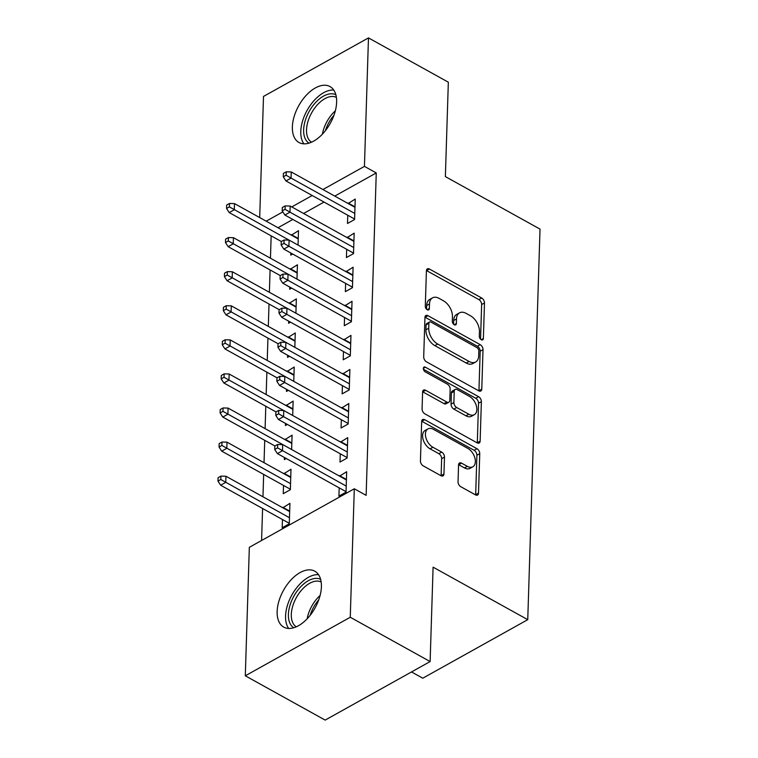 <?xml version="1.0" encoding="UTF-8"?>
<svg xmlns="http://www.w3.org/2000/svg" width="758" height="758" viewBox="0 0 758 758"><rect width="100%" height="100%" fill="white"/><g stroke="black" fill="none" stroke-linecap="round" stroke-linejoin="round"><path stroke-width="1.14" d="M481.264 339.717A2.814 1.715 60.9 0 0 482.704 339.84A2.814 1.715 60.9 0 0 483.367 338.504L484.485 302.963A4.027 2.454 60.9 0 0 481.681 298.008L429.426 269.014A4.027 2.454 60.9 0 0 427.36 268.844A4.027 2.454 60.9 0 0 426.413 270.748L425.295 306.289A2.814 1.715 60.9 0 0 427.256 309.757A2.814 1.715 60.9 0 0 428.706 309.88A2.814 1.715 60.9 0 0 429.36 308.544L429.502 303.949A12.877 7.855 60.9 0 1 432.524 297.856A12.877 7.855 60.9 0 1 439.138 298.396L443.487 300.812A12.877 7.855 60.9 0 1 452.441 316.673L452.299 321.269A2.814 1.715 60.9 0 0 454.26 324.737A2.814 1.715 60.9 0 0 455.7 324.86A2.814 1.715 60.9 0 0 456.363 323.524L456.506 318.929A12.877 7.855 60.9 0 1 459.528 312.836A12.877 7.855 60.9 0 1 466.132 313.376L470.491 315.792A12.877 7.855 60.9 0 1 479.444 331.653L479.302 336.249A2.814 1.715 60.9 0 0 481.264 339.717M277.144 611.498A31.978 18.069 119 0 1 291.081 579.832A31.978 18.069 119 0 1 314.778 571.191A31.978 18.069 119 0 1 321.401 586.815A31.978 18.069 119 0 1 307.454 618.481A31.978 18.069 119 0 1 283.757 627.122A31.978 18.069 119 0 1 277.144 611.498M292.37 126.88A31.978 18.069 119 0 1 306.317 95.214A31.978 18.069 119 0 1 330.014 86.573A31.978 18.069 119 0 1 336.628 102.197A31.978 18.069 119 0 1 322.681 133.863A31.978 18.069 119 0 1 298.984 142.504A31.978 18.069 119 0 1 292.37 126.88M458.04 481.785A4.027 2.454 60.9 0 0 460.836 486.74L475.493 494.87A4.027 2.454 60.9 0 0 477.559 495.04A4.027 2.454 60.9 0 0 478.506 493.136L479.748 453.663A4.027 2.454 60.9 0 0 476.953 448.708L424.688 419.714A4.027 2.454 60.9 0 0 422.623 419.544A4.027 2.454 60.9 0 0 421.675 421.448L420.434 460.921A4.027 2.454 60.9 0 0 423.239 465.876L440.948 475.702A4.027 2.454 60.9 0 0 443.013 475.872A4.027 2.454 60.9 0 0 443.951 473.968L444.482 457.074A4.027 2.454 60.9 0 0 441.687 452.119L432.903 447.248A10.764 6.566 60.9 0 1 425.892 437.698A10.764 6.566 60.9 0 1 427.948 428.895A10.764 6.566 60.9 0 1 433.472 429.35L467.875 448.433A10.764 6.566 60.9 0 1 474.887 457.984A10.764 6.566 60.9 0 1 472.831 466.786A10.764 6.566 60.9 0 1 467.307 466.331L461.575 463.157A4.027 2.454 60.9 0 0 459.509 462.986A4.027 2.454 60.9 0 0 458.571 464.891L458.04 481.785M354.299 488.777L350.262 617.258L245.298 675.795L249.335 547.314L354.299 488.777L366.133 495.344L376.262 172.947L364.437 166.381L322.927 189.528M259.691 217.574L263.5 96.437L368.473 37.9L448.338 82.205L445.372 176.605L540.028 229.115L527.748 619.665L433.093 567.164L430.127 661.563L350.262 617.258M368.473 37.9L364.437 166.381M478.762 390.834A4.027 2.454 60.9 0 0 480.828 391.005A4.027 2.454 60.9 0 0 481.775 389.1L483.017 349.627A4.027 2.454 60.9 0 0 480.221 344.672L427.957 315.679A4.027 2.454 60.9 0 0 425.892 315.508A4.027 2.454 60.9 0 0 424.944 317.413L423.703 356.885A4.027 2.454 60.9 0 0 426.508 361.841L478.762 390.834M481.377 401.645L480.136 441.118A4.027 2.454 60.9 0 1 479.198 443.023A4.027 2.454 60.9 0 1 477.133 442.852L424.868 413.859A4.027 2.454 60.9 0 1 422.073 408.903L422.604 392.009A4.027 2.454 60.9 0 1 423.542 390.105A4.027 2.454 60.9 0 1 425.608 390.275L446.803 402.034A4.027 2.454 60.9 0 0 448.869 402.204A4.027 2.454 60.9 0 0 449.816 400.3L450.167 389.091A4.027 2.454 60.9 0 0 447.372 384.135L425.304 371.894A2.814 1.715 60.9 0 1 423.466 369.402A2.814 1.715 60.9 0 1 424.006 367.099A2.814 1.715 60.9 0 1 425.446 367.213L478.582 396.69A4.027 2.454 60.9 0 1 481.377 401.645L478.544 403.228L477.303 442.7L480.136 441.118M411.499 671.948L422.784 678.202L527.748 619.665M340.266 453.786L340.001 462.029L347.098 458.078L347.742 437.631L340.636 442.075M283.52 485.433L283.265 493.676L290.352 489.715L290.996 469.268L283.89 473.712M342.408 385.632L342.142 393.876L349.239 389.915L349.883 369.468L342.777 373.912M292.692 415.479L293.138 401.115L286.031 405.558M285.472 423.4L285.406 425.513L287.339 424.433M344.549 317.469L344.293 325.713L351.38 321.762L352.025 301.305L344.918 305.749M294.834 347.316L295.279 332.951L288.173 337.395M287.614 355.237L287.547 357.359L289.49 356.279M346.69 249.306L346.434 257.549L353.522 253.598L354.166 233.151L347.06 237.595M296.975 279.162L297.43 264.788L290.314 269.232M289.755 287.074L289.689 289.196L291.631 288.116M376.262 172.947L334.752 196.095M324.036 202.073L303.588 213.481M292.863 219.45L278.015 227.732M271.156 235.852L270.454 258.213M270.085 269.933L269.384 292.294M269.014 304.015L268.313 326.376M267.944 338.096L267.242 360.457M266.873 372.178L266.172 394.539M265.802 406.25L265.101 428.621M264.731 440.332L264.03 462.693M263.661 474.413L262.96 496.774M262.59 508.495L261.586 540.482M298.046 245.08L298.5 230.707L291.385 235.151M290.826 252.992L290.759 255.114L292.702 254.034M347.761 215.234L347.505 223.477L354.592 219.517L355.237 199.07L348.13 203.514M295.904 313.234L296.35 298.87L289.243 303.314M288.684 321.155L288.618 323.278L290.56 322.197M345.62 283.388L345.364 291.631L352.451 287.68L353.095 267.233L345.989 271.677M293.763 381.397L294.208 367.033L287.102 371.477M286.543 389.318L286.477 391.431L288.419 390.351M343.478 351.551L343.222 359.794L350.31 355.834L350.954 335.387L343.848 339.83M291.622 449.56L292.067 435.187L284.961 439.631M284.402 457.472L284.335 459.594L286.268 458.514M341.337 419.714L341.072 427.957L348.168 423.997L348.813 403.55L341.706 407.994M282.45 519.514L282.194 527.758L289.281 523.797L289.926 503.35L282.819 507.794M339.196 487.868L338.93 496.111L346.027 492.16L346.671 471.713L339.565 476.157M430.127 661.563L325.163 720.1L245.298 675.795M312.201 195.507L291.754 206.915M282.848 211.88L266.181 221.175M291.404 234.667L298.254 238.467M348.14 203.021L354.99 206.82M290.333 268.749L297.183 272.548M347.069 237.102L353.92 240.902M289.262 302.83L296.113 306.63M345.999 271.184L352.849 274.983M288.192 336.903L295.042 340.702M344.928 305.266L351.778 309.065M287.121 370.984L293.971 374.784M343.857 339.347L350.708 343.147M286.05 405.066L292.901 408.865M342.787 373.429L349.637 377.228M284.98 439.147L291.83 442.947M341.716 407.501L348.566 411.3M283.909 473.229L290.759 477.028M340.645 441.582L347.496 445.382M282.838 507.31L289.689 511.11M339.575 475.664L346.425 479.463M459.528 312.836L456.686 314.418A12.877 7.855 60.9 0 0 453.672 320.511L456.506 318.929M453.559 324.197L453.672 320.511M432.524 297.856L429.691 299.438A12.877 7.855 60.9 0 0 426.669 305.531L429.502 303.949M426.555 309.226L426.669 305.531M480.553 339.177L481.643 304.545A4.027 2.454 60.9 0 0 478.848 299.59L426.583 270.597A4.027 2.454 60.9 0 0 426.432 270.511M478.923 390.92A4.027 2.454 60.9 0 0 478.942 390.683L480.184 351.21A4.027 2.454 60.9 0 0 477.379 346.254L425.115 317.261A4.027 2.454 60.9 0 0 424.963 317.185M478.838 351.049A2.814 1.715 60.9 0 0 476.877 347.581L430.999 322.131A2.814 1.715 60.9 0 0 429.559 322.017A2.814 1.715 60.9 0 0 428.895 323.353L428.744 328.205A12.877 7.855 60.9 0 0 437.698 344.056L469.06 361.452A12.877 7.855 60.9 0 0 475.664 361.992A12.877 7.855 60.9 0 0 478.686 355.9L478.838 351.049M429.559 322.017L426.716 323.6A2.814 1.715 60.9 0 0 426.062 324.936L428.895 323.353M475.664 361.992L472.831 363.575A12.877 7.855 60.9 0 1 466.217 363.035L434.865 345.639A12.877 7.855 60.9 0 1 425.911 329.777L426.062 324.936M448.869 402.204L446.036 403.787A4.027 2.454 60.9 0 1 443.97 403.616L422.774 391.858A4.027 2.454 60.9 0 0 422.613 391.782M423.428 369.25L475.749 398.272L478.582 396.69M468.804 414.238A10.764 6.566 60.9 0 0 474.328 414.692A10.764 6.566 60.9 0 0 476.375 405.89A10.764 6.566 60.9 0 0 469.363 396.339L457.245 389.612A4.027 2.454 60.9 0 0 455.179 389.441A4.027 2.454 60.9 0 0 454.231 391.346L453.881 402.555A4.027 2.454 60.9 0 0 456.676 407.51L468.804 414.238L465.962 415.82A10.764 6.566 60.9 0 0 471.485 416.275L474.328 414.692M455.179 389.441L452.337 391.024A4.027 2.454 60.9 0 0 451.398 392.928L454.231 391.346M465.962 415.82L453.843 409.093A4.027 2.454 60.9 0 1 451.038 404.137L451.398 392.928M478.544 403.228A4.027 2.454 60.9 0 0 475.749 398.272M472.831 466.786L469.998 468.368A10.764 6.566 60.9 0 1 464.474 467.913L458.742 464.739A4.027 2.454 60.9 0 0 458.581 464.654M427.948 428.895L425.105 430.478A10.764 6.566 60.9 0 0 423.059 439.28A10.764 6.566 60.9 0 0 430.07 448.831L432.903 447.248M441.099 475.787A4.027 2.454 60.9 0 0 441.118 475.55L441.649 458.656A4.027 2.454 60.9 0 0 438.854 453.701L430.07 448.831M475.654 494.955A4.027 2.454 60.9 0 0 475.673 494.718L476.905 455.245A4.027 2.454 60.9 0 0 474.11 450.29L421.846 421.296A4.027 2.454 60.9 0 0 421.694 421.211M229.484 203.466L226.651 205.048L226.547 208.459L229.38 206.877L229.484 203.466L234.506 203.608L234.317 209.739L229.21 212.581L281.351 241.508M229.38 206.877L289.092 240.125M234.506 203.608L298.235 238.95M229.21 212.581L226.547 208.459M286.126 175.231L286.23 171.829L283.388 173.411L283.284 176.813L286.126 175.231L291.063 178.092L291.252 171.962L354.981 207.313M354.782 213.443L291.063 178.092L285.956 180.944L354.611 219.034M283.284 176.813L285.956 180.944M291.252 171.962L286.23 171.829M228.414 237.548L225.581 239.13L225.477 242.541L228.31 240.959L228.414 237.548L233.436 237.68L233.246 243.82L228.139 246.663L280.28 275.59M228.31 240.959L351.769 309.548M233.436 237.68L297.164 273.032M228.139 246.663L225.477 242.541M227.343 271.629L224.51 273.212L224.406 276.613L227.239 275.031L227.343 271.629L232.365 271.762L232.175 277.902L227.068 280.744L279.209 309.671M227.239 275.031L350.698 343.63M232.365 271.762L296.094 307.113M227.068 280.744L224.406 276.613M285.046 209.312L285.16 205.901L282.317 207.484L282.213 210.895L285.046 209.312L289.992 212.174L290.181 206.043L353.91 241.395M353.711 247.525L289.992 212.174L284.885 215.026L353.541 253.106M282.213 210.895L284.885 215.026M290.181 206.043L285.16 205.901M283.975 243.394L284.089 239.983L281.246 241.565L281.142 244.976L283.975 243.394L288.921 246.255L289.111 240.125L352.84 275.476M352.641 281.606L288.921 246.255L283.814 249.107L352.47 287.187M281.142 244.976L283.814 249.107M289.111 240.125L284.089 239.983M309.008 143.129A27.676 15.643 119 0 1 307.9 113.861A27.676 15.643 119 0 1 332.98 93.869A27.676 15.643 119 0 1 335.841 94.741M336.381 97.384A25.62 14.478 -61 0 0 333.709 96.56A25.62 14.478 -61 0 0 310.467 115.102A25.62 14.478 -61 0 0 311.529 142.191M333.747 90.05A31.779 17.955 -61 0 0 307.075 110.422A31.779 17.955 -61 0 0 303.911 143.84M293.772 627.747A27.676 15.643 119 0 1 292.673 598.479A27.676 15.643 119 0 1 317.754 578.487A27.676 15.643 119 0 1 320.615 579.358M321.155 582.002A25.62 14.478 -61 0 0 318.474 581.178A25.62 14.478 -61 0 0 295.241 599.72A25.62 14.478 -61 0 0 296.302 626.809M318.521 574.668A31.779 17.955 -61 0 0 291.849 595.039A31.779 17.955 -61 0 0 288.684 628.458M226.272 305.711L223.439 307.293L223.326 310.695L226.168 309.112L226.272 305.711L231.294 305.844L231.105 311.974L225.998 314.826L278.139 343.753M226.168 309.112L285.88 342.36M231.294 305.844L295.023 341.195M225.998 314.826L223.326 310.695M225.202 339.783L222.369 341.365L222.255 344.776L225.098 343.194L225.202 339.783L230.224 339.925L230.034 346.055L224.927 348.907L277.068 377.825M225.098 343.194L348.557 411.793M230.224 339.925L293.952 375.276M224.927 348.907L222.255 344.776M283.018 274.064L280.176 275.647L280.072 279.058L282.905 277.475L283.018 274.064L288.04 274.197L287.851 280.337L282.743 283.179L351.399 321.269M282.905 277.475L351.57 315.688M280.072 279.058L282.743 283.179M281.948 308.146L279.105 309.728L279.001 313.139L281.834 311.557L281.948 308.146L286.969 308.279L286.77 314.418L281.673 317.261L350.329 355.35M281.834 311.557L350.499 349.77M279.001 313.139L281.673 317.261M224.131 373.865L221.298 375.447L221.184 378.858L224.027 377.276L224.131 373.865L229.153 374.007L228.963 380.137L223.856 382.989L275.997 411.907M224.027 377.276L283.738 410.523M229.153 374.007L292.882 409.358M223.856 382.989L221.184 378.858M280.763 345.629L280.877 342.228L278.034 343.81L277.93 347.211L280.763 345.629L285.7 348.5L285.899 342.36L349.627 377.711M349.429 383.842L285.7 348.5L280.593 351.342L349.258 389.432M277.93 347.211L280.593 351.342M285.899 342.36L280.877 342.228M223.06 407.946L220.227 409.528L220.114 412.939L222.956 411.357L223.06 407.946L228.082 408.088L227.893 414.219L222.786 417.061L274.927 445.988M222.956 411.357L346.406 479.956M228.082 408.088L291.811 443.43M222.786 417.061L220.114 412.939M279.806 376.309L276.964 377.891L276.859 381.293L279.693 379.711L279.806 376.309L284.828 376.442L284.629 382.572L279.522 385.424L348.187 423.514M279.693 379.711L348.358 417.923M276.859 381.293L279.522 385.424M221.99 442.028L219.157 443.61L219.043 447.021L221.886 445.439L221.99 442.028L227.012 442.16L226.822 448.3L221.715 451.143L290.371 489.232M221.886 445.439L290.551 483.651M227.012 442.16L290.74 477.512M221.715 451.143L219.043 447.021M278.622 413.792L278.736 410.381L275.893 411.964L275.789 415.375L278.622 413.792L283.558 416.654L283.757 410.523L347.477 445.875M347.287 452.005L283.558 416.654L278.451 419.506L347.117 457.586M275.789 415.375L278.451 419.506M283.757 410.523L278.736 410.381M220.919 476.109L218.086 477.692L217.972 481.093L220.815 479.511L220.919 476.109L225.941 476.242L225.751 482.382L220.644 485.224L289.3 523.314M220.815 479.511L289.48 517.733M225.941 476.242L289.67 511.593M220.644 485.224L217.972 481.093M277.665 444.463L274.822 446.045L274.718 449.456L277.551 447.874L277.665 444.463L282.687 444.605L282.488 450.735L277.381 453.587L346.046 491.667M277.551 447.874L346.216 486.086M274.718 449.456L277.381 453.587M481.226 339.698L483.367 338.504M427.218 309.738L429.36 308.544M454.222 324.718L456.363 323.524M426.583 270.597L429.426 269.014M478.848 299.59L481.681 298.008M481.643 304.545L484.485 302.963M425.115 317.261L427.957 315.679M477.379 346.254L480.221 344.672M480.184 351.21L483.017 349.627M478.942 390.683L481.775 389.1M425.911 329.777L428.744 328.205M434.865 345.639L437.698 344.056M466.217 363.035L469.06 361.452M422.774 391.858L425.608 390.275M443.97 403.616L446.803 402.034M423.343 368.388L425.446 367.213M451.038 404.137L453.881 402.555M453.843 409.093L456.676 407.51M458.742 464.739L461.575 463.157M464.474 467.913L467.307 466.331M438.854 453.701L441.687 452.119M441.649 458.656L444.482 457.074M441.118 475.55L443.951 473.968M421.846 421.296L424.688 419.714M474.11 450.29L476.953 448.708M476.905 455.245L479.748 453.663M475.673 494.718L478.506 493.136M322.387 134.175A25.62 14.478 119 0 1 335.33 110.839M333.965 115.254A24.787 14.004 -61 0 0 325.409 130.679M307.161 618.793A25.62 14.478 119 0 1 320.103 595.456M318.739 599.872A24.787 14.004 -61 0 0 310.183 615.297"/></g></svg>
